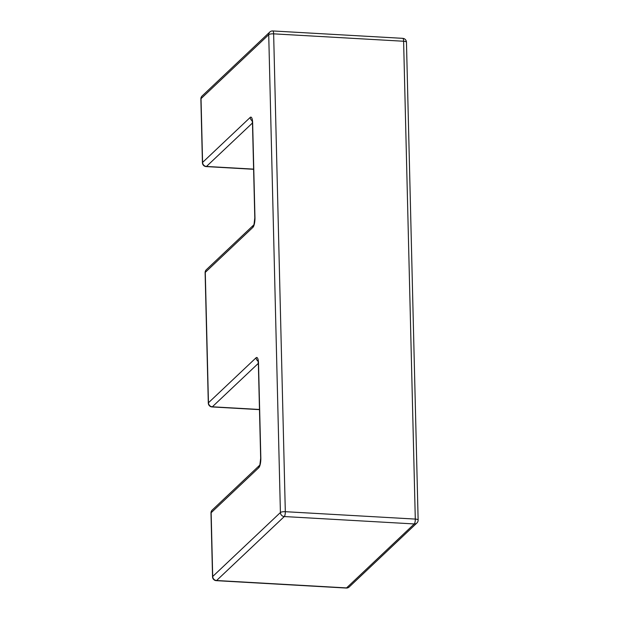 <?xml version="1.0" encoding="UTF-8"?>
<svg xmlns="http://www.w3.org/2000/svg" width="619" height="619" viewBox="0 0 619 619"><rect width="100%" height="100%" fill="white"/><g stroke="black" fill="none" stroke-linecap="round" stroke-linejoin="round"><path stroke-width="0.93" d="M256.104 357.759A7.915 2.197 -86.7 0 1 258.518 363.268L260.831 457.983A7.915 2.197 -86.7 0 1 258.788 467.701L211.149 512.718L212.704 576.49L280.407 512.524A3.954 3.644 46.6 0 0 284.291 516.548L216.596 580.514L346.57 587.911L414.273 523.945L284.291 516.548A3.954 1.099 93.3 0 0 285.313 511.689L415.295 519.086L403.611 41.241L273.637 33.844L285.313 511.689A3.954 1.068 178.6 0 0 280.407 512.524L268.723 34.687L201.028 98.645L202.583 162.426L250.223 117.409A7.915 2.197 -86.7 0 1 252.645 122.918L254.958 217.633A7.915 2.197 -86.7 0 1 252.916 227.351L205.276 272.368L208.456 402.776L256.104 357.759A3.954 3.644 46.6 0 0 258.138 361.202M258.347 363.338L212.348 406.799L259.477 409.476M252.475 122.988L206.475 166.449L253.604 169.126M206.351 269.706A3.954 3.644 46.6 0 0 205.276 272.368A3.954 1.068 178.6 0 0 205.113 272.677A3.954 3.954 0 0 1 206.351 269.706L253.805 224.875A3.954 3.644 46.6 0 0 252.916 227.351M208.301 403.085A3.954 3.954 0 0 0 212.031 406.938A3.954 1.099 -86.7 0 0 212.348 406.799A3.954 3.644 46.6 0 1 208.456 402.776A3.954 1.068 178.6 0 0 208.301 403.085L205.113 272.677M253.991 224.697L254.796 217.95A3.954 1.068 -1.4 0 1 254.958 217.633M254.796 217.95L252.482 123.235A3.954 1.068 -1.4 0 1 252.645 122.918M258.518 363.268A3.954 1.068 178.6 0 0 258.355 363.585L257.899 360.304L258.324 360.823M252.258 120.852A3.954 3.644 -133.4 0 1 250.223 117.409M260.831 457.983A3.954 1.068 178.6 0 0 260.669 458.3L258.355 363.585M206.475 166.449A3.954 3.644 -133.4 0 1 202.583 162.426A3.954 1.068 -1.4 0 0 202.428 162.735A3.954 3.954 0 0 0 206.158 166.588A3.954 1.099 -86.7 0 0 206.475 166.449M258.788 467.701A3.954 3.644 -133.4 0 1 259.663 465.256M212.224 510.056A3.954 3.954 0 0 0 210.986 513.027A3.954 1.068 178.6 0 1 211.149 512.718A3.954 3.644 -133.4 0 1 212.224 510.056L259.678 465.225M200.866 98.963A3.954 1.068 -1.4 0 1 201.028 98.645A3.954 3.644 46.6 0 1 202.103 95.991A3.954 3.954 0 0 0 200.866 98.963L202.428 162.735M346.253 588.05A3.954 3.954 0 0 0 349.193 586.974A3.954 3.644 46.6 0 1 346.57 587.911A3.954 1.099 93.3 0 1 346.253 588.05L216.279 580.661A3.954 1.099 -86.7 0 0 216.596 580.514A3.954 3.644 46.6 0 1 212.704 576.49A3.954 1.068 178.6 0 0 212.541 576.807L210.986 513.027M202.103 95.991L269.807 32.026A3.954 3.644 46.6 0 0 268.723 34.687A3.954 1.068 178.6 0 1 273.637 33.844A3.954 1.099 -86.7 0 0 272.747 30.95L402.721 38.339A3.954 1.099 93.3 0 1 403.611 41.241A3.954 1.068 178.6 0 1 406.459 42.193A3.954 3.954 0 0 0 402.721 38.339M418.135 520.037A3.954 1.068 178.6 0 0 415.295 519.086A3.954 1.099 -86.7 0 1 414.273 523.945A3.954 3.644 46.6 0 0 416.897 523.009A3.954 3.954 0 0 0 418.135 520.037L406.459 42.193M212.031 406.938L259.477 409.639M252.482 123.235L252.026 119.954L252.444 120.473M253.604 169.289L206.158 166.588M260.669 458.3L259.864 465.047M212.541 576.807A3.954 3.954 0 0 0 216.279 580.661M272.747 30.95A3.954 3.954 0 0 0 269.807 32.026M349.193 586.974L416.897 523.009"/></g></svg>

